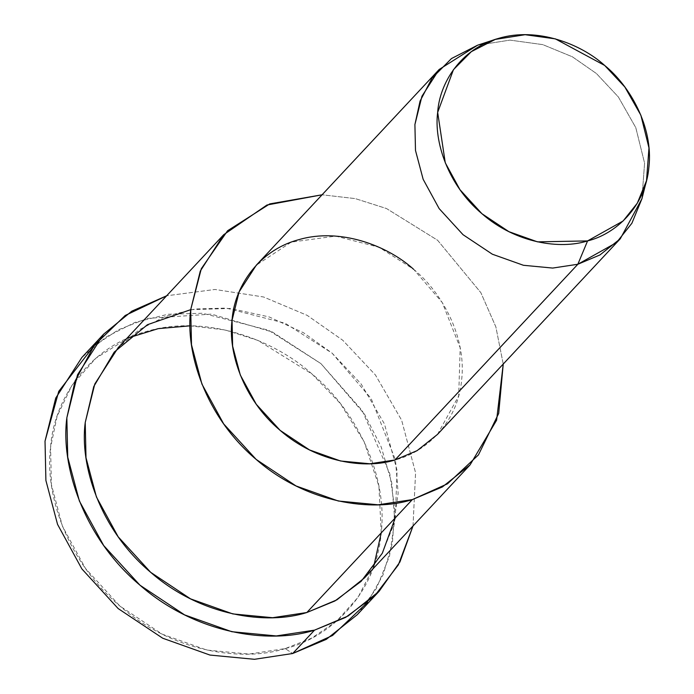<?xml version="1.0" encoding="UTF-8"?>
<svg xmlns="http://www.w3.org/2000/svg" width="694" height="694" viewBox="0 0 694 694"><rect width="100%" height="100%" fill="white"/><g stroke="black" fill="none" stroke-linecap="round" stroke-linejoin="round"><path stroke-width="0.52" stroke-dasharray="3.47 2.6" d="M128.485 337.857L95.902 358.173L71.924 385.413L57.134 416.192L50.575 447.422L51.408 484.672L62.451 526.269L85.475 568.438L119.862 606.018L162.092 634.125L206.838 650.061L248.99 654.078L285.208 648.586L292.695 653.505L285.208 648.586L311.485 638.237L336.503 621.312L358.026 597.361L373.624 566.903M381.223 532.888L378.924 486.234L364.124 441.662L340.355 403.544L311.962 373.962L258.038 340.459L225.09 329.936L190.052 325.833M93.49 346.427L118.414 329.754L147.406 318.407L211.462 314.113L272.395 332.018L320.94 363.621L362.181 410.527L389.82 473.855L394.713 508.737L392.422 543.142L383.019 574.944L367.447 602.401M477.585 45.205L509.96 40.113L542.812 44.642L572.359 56.787L596.432 73.538L618.345 96.952L635.782 127.635L644.587 163.151L641.924 198.762L644.587 163.159L635.791 127.635L618.345 96.952L596.432 73.538L572.359 56.787L542.812 44.633L509.951 40.113L477.576 45.205M437.446 434.453L458.691 395.918L460.183 347.781L442.278 302.575L413.572 269.255L379.098 247.281L335.679 236.116L291.254 242.119L256.294 265.195M503.237 364.046L495.854 326.857L480.838 292.642L437.584 240.245L386.497 208.538L355.276 198.605L322.085 194.788L355.276 198.605L386.497 208.538L437.584 240.245L480.838 292.642L495.854 326.857L503.237 364.046M413.572 269.255C440.89 291.341 466.533 335.939 461.692 379.392C458.04 423.14 425.162 452.679 394.99 459.966M364.567 577.833L381.821 554.142L393.446 525.419L398.148 493.295L395.476 459.949L371.125 398.469L332.096 353.151L285.199 323.274L226.157 308.084L195.205 308.986L165.745 316.256L139.615 329.503L118.197 347.642M413.017 525.974L415.576 472.753L401.635 420.2L375.385 374.916L342.767 340.26L307.164 315.354L263.581 296.989L214.993 289.467L166.647 295.783L214.993 289.467L263.581 296.989L307.164 315.354L342.767 340.26L375.385 374.916L401.635 420.2L415.576 472.753L413.017 525.974M190.711 309.663L230.477 308.448L269.177 316.941L303.625 332.808L332.096 353.151L361.062 383.877L384.467 423.965L397.107 470.549L395.259 517.863M357.228 614.728L376.512 588.252L389.516 556.154L394.765 520.248L391.78 482.989L381.206 446.945L364.567 414.266L320.94 363.621L268.535 330.231L202.544 313.254L167.939 314.261L135.018 322.38L105.818 337.189L81.875 357.462M285.208 648.586C243.091 662.137 173.006 652.612 119.862 606.018C65.722 560.631 44.598 491.959 50.575 447.422C53.36 402.052 86.507 347.356 146.625 331.394C206.023 313.775 274.486 339.913 311.962 373.962C351.294 405.764 388.232 469.994 381.258 532.558C375.992 595.565 328.661 638.09 285.208 648.586"/><path stroke-width="1.04" d="M373.624 566.903L381.223 532.888M190.052 325.833L158.241 328.635L128.485 337.857M367.447 602.401L332.556 635.478L292.695 653.505L254.464 659.3L209.97 655.067L162.743 638.237L118.162 608.569L81.866 568.898L57.559 524.386L45.899 480.482L45.023 441.158L58.738 391.373L93.49 346.427M495.325 39.393L477.576 45.205L451.49 58.539L432.05 78.127L420.078 101.064L414.908 124.556L415.489 150.425L423.158 179.312L439.146 208.599L463.028 234.693L492.35 254.212L523.423 265.282L552.702 268.066L577.85 264.258L587.575 240.913L537.503 241.859L508.919 231.675L481.94 213.717L459.975 189.705L445.262 162.769L437.671 112.393L453.442 69.678L471.33 51.651L495.325 39.393L525.106 34.7L555.339 38.864L604.674 65.453L624.834 86.993L640.874 115.221L648.977 147.909L646.522 180.666L637.309 203.168L623.108 220.996L587.575 240.913L577.85 264.258L616.472 242.605L631.904 223.225L641.924 198.762L620.306 238.745L599.963 254.941L577.85 264.258L552.702 268.066L523.423 265.282L492.35 254.212L463.028 234.693L439.146 208.599L423.158 179.312L415.489 150.425L414.908 124.556L421.952 96.214L439.155 69.487L477.585 45.205M587.575 240.913C615.335 234.208 645.576 207.038 648.942 166.786C653.401 126.811 629.796 85.778 604.674 65.453C580.731 43.705 536.983 27.005 499.038 38.257C460.625 48.459 439.449 83.41 437.671 112.393C433.854 140.847 447.352 184.717 481.94 213.717C515.894 243.481 560.665 249.571 587.575 240.913M439.155 69.487L256.294 265.195L239.092 291.922L232.056 320.264L232.629 346.132L240.298 375.02L256.294 404.307L280.168 430.401L309.498 449.92L340.563 460.99L369.841 463.774L394.99 459.966L577.85 264.258L394.99 459.966L417.103 450.649L437.446 434.453L620.306 238.745M223.685 234.728L118.197 347.642L94.8 383.99L85.223 422.533L86.004 457.719L96.44 496.999L118.188 536.826L150.667 572.316L190.546 598.861L232.802 613.912L272.612 617.712L306.817 612.524L412.314 499.611L447.5 483.805L478.444 454.9L498.7 413.398L503.237 364.046L496.6 420.234L470.055 464.919L442.382 486.945L412.314 499.611L378.109 504.798L338.299 501.007L296.034 485.956L256.155 459.411L223.685 423.921L201.928 384.094L191.501 344.805L190.72 309.619L200.288 271.085L223.685 234.728L266.956 205.016L322.085 194.788L269.758 203.906L227.589 230.746L201.303 268.717L190.72 309.619C185.072 351.693 205.025 416.547 256.155 459.411C306.349 503.419 372.539 512.415 412.314 499.611L306.817 612.524L336.894 599.85L364.567 577.833L470.055 464.919M394.99 459.966C365.738 469.378 317.071 462.759 280.168 430.401C242.57 398.885 227.901 351.199 232.056 320.264C233.982 288.765 257.006 250.777 298.75 239.69C339.999 227.459 387.547 245.607 413.572 269.255M103.701 334.1L81.875 357.462L55.728 398.087L45.023 441.158L45.899 480.482L57.559 524.386L81.866 568.898L118.162 608.569L162.743 638.237L209.97 655.067L254.464 659.3L292.695 653.505L314.521 630.143L345.638 617.4L374.734 595.782L398.356 564.873L413.017 525.974L399.926 561.966L379.054 591.366L348.128 615.986L314.521 630.143L276.29 635.938L231.796 631.705L184.569 614.875L139.988 585.207L103.692 545.545L79.385 501.033L67.726 457.12L66.85 417.797L77.555 374.725L103.701 334.1L131.817 311.164L166.647 295.783L125.206 315.484L94.15 345.525L75.047 381.162L66.85 417.797C60.543 464.815 82.846 537.303 139.988 585.207C196.09 634.394 270.061 644.448 314.521 630.143L292.695 653.505L326.301 639.348L357.228 614.728L379.054 591.366M395.259 517.863L382.333 553.205L361.158 581.32L334.924 600.969L306.817 612.524C267.043 625.32 200.852 616.324 150.667 572.316C99.528 529.453 79.576 464.598 85.223 422.533L93.759 386.541L114.232 352.092L147.449 324.705L190.711 309.663M646.522 180.666L641.924 198.762"/></g></svg>

